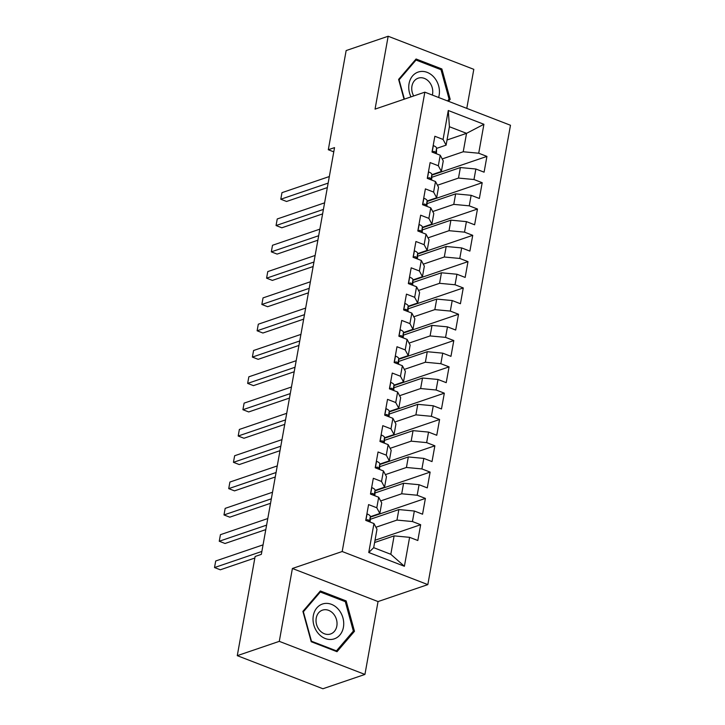 <?xml version="1.0" encoding="UTF-8"?>
<svg xmlns="http://www.w3.org/2000/svg" width="725" height="725" viewBox="0 0 725 725"><rect width="100%" height="100%" fill="white"/><g stroke="black" fill="none" stroke-linecap="round" stroke-linejoin="round"><path stroke-width="1.09" d="M466.782 108.369L473.806 69.337L388.165 36.25L346.151 50.56L328.307 149.74L333.772 151.851M427.832 584.613L510.482 125.262L424.841 92.166L342.191 551.517L427.832 584.613L378.042 601.569L292.402 568.482L279.288 641.353L364.929 674.44L378.042 601.569M364.929 674.44L322.915 688.75L237.274 655.663L279.288 641.353M404.396 566.27L368.753 552.495L373.964 523.559L376.991 529.259L373.683 547.674L390.811 554.29L404.396 566.27L409.607 537.334L417.817 540.506L420.663 524.719L412.443 521.547L414.337 511.025L422.557 514.197L425.394 498.41L417.174 495.238L419.068 484.717L427.288 487.889L430.124 472.102L421.914 468.93L423.808 458.399L432.018 461.58L434.864 445.793L426.644 442.622L428.538 432.091L436.758 435.272L439.595 419.485L431.375 416.313L433.269 405.782L441.489 408.963L444.325 393.177L436.115 390.005L438.009 379.474L446.219 382.655L449.065 366.868L440.845 363.696L442.739 353.166L450.959 356.347L453.796 340.56L445.576 337.379L447.47 326.857L455.69 330.038L458.526 314.251L450.316 311.07L452.21 300.549L460.42 303.73L463.266 287.943L455.046 284.762L456.94 274.24L465.16 277.421L467.997 261.634L459.777 258.453L461.671 247.932L469.891 251.104L472.727 235.326L464.517 232.145L466.411 221.623L474.621 224.795L477.467 209.017L469.247 205.837L471.141 195.315L479.361 198.487L482.198 182.709L473.978 179.528L475.872 169.007L484.092 172.178L486.928 156.401L431.846 175.16M447.035 139.998L466.547 133.346L483.919 124.283L448.277 110.508L443.075 139.445L434.855 136.273L432.018 152.06L440.229 155.232L438.335 165.762L430.124 162.581L427.279 178.368L435.498 181.54L433.604 192.071L425.385 188.89L422.548 204.677L430.768 207.848L428.874 218.379L420.654 215.198L417.817 230.985L426.028 234.157L424.134 244.688L415.923 241.507L413.078 257.293L421.298 260.465L419.403 270.996L411.184 267.815L408.347 283.602L416.567 286.774L414.673 297.304L406.453 294.123L403.617 309.91L411.827 313.091L409.933 323.613L401.722 320.432L398.877 336.219L407.097 339.4L405.202 349.921L396.983 346.74L394.146 362.527L402.366 365.708L400.472 376.23L392.252 373.058L389.416 388.836L397.626 392.017L395.732 402.538L387.522 399.366L384.676 415.144L392.896 418.325L391.002 428.847L382.782 425.675L379.945 441.452L388.165 444.633L386.271 455.155L378.051 451.983L375.215 467.761L383.425 470.942L381.531 481.463L373.321 478.292L370.475 494.078L378.695 497.25L376.801 507.772L368.581 504.6L365.744 520.387L373.964 523.559M483.919 124.283L478.718 153.22L486.928 156.401M237.274 655.663L255.127 556.474L261.344 554.353L334.533 147.619L328.307 149.74M431.774 177.299L460.393 167.547L458.499 178.069L437.465 185.238M475.872 169.007L460.393 167.547M473.978 179.528L458.499 178.069M448.277 110.508L449.418 126.73L446.102 145.145L436.595 148.389M443.075 139.445L446.102 145.145M427.043 203.607L455.663 193.856L453.768 204.377L432.734 211.546M471.141 195.315L455.663 193.856M469.247 205.837L453.768 204.377M440.229 155.232L443.265 160.932L441.371 171.453L431.864 174.698M438.335 165.762L441.371 171.453M422.303 229.916L450.923 220.164L449.029 230.686L427.995 237.854M466.411 221.623L450.923 220.164M464.517 232.145L449.029 230.686M435.498 181.54L438.534 187.24L436.64 197.762L427.125 201.006M433.604 192.071L436.64 197.762M417.573 256.224L446.192 246.473L444.298 257.003L423.264 264.163M461.671 247.932L446.192 246.473M459.777 258.453L444.298 257.003M430.768 207.848L433.795 213.549L431.901 224.07L422.394 227.315M428.874 218.379L431.901 224.07M412.842 282.532L441.462 272.781L439.567 283.312L418.533 290.471M456.94 274.24L441.462 272.781M455.046 284.762L439.567 283.312M426.028 234.157L429.064 239.857L427.17 250.379L417.654 253.623M424.134 244.688L427.17 250.379M408.103 308.841L436.722 299.09L434.828 309.62L413.794 316.78M452.21 300.549L436.722 299.09M450.316 311.07L434.828 309.62M421.298 260.465L424.333 266.166L422.439 276.687L412.924 279.932M419.403 270.996L422.439 276.687M403.372 335.149L431.991 325.398L430.097 335.929L409.063 343.088M447.47 326.857L431.991 325.398M445.576 337.379L430.097 335.929M416.567 286.774L419.594 292.474L417.7 302.996L408.193 306.24M414.673 297.304L417.7 302.996M398.632 361.458L427.261 351.707L425.367 362.237L404.333 369.397M442.739 353.166L427.261 351.707M440.845 363.696L425.367 362.237M411.827 313.091L414.863 318.782L412.969 329.304L403.453 332.548M409.933 323.613L412.969 329.304M393.902 387.766L422.521 378.024L420.627 388.546L399.593 395.705M438.009 379.474L422.521 378.024M436.115 390.005L420.627 388.546M407.097 339.4L410.132 345.091L408.238 355.612L398.723 358.857M405.202 349.921L408.238 355.612M389.171 414.075L417.79 404.333L415.896 414.854L394.862 422.013M433.269 405.782L417.79 404.333M431.375 416.313L415.896 414.854M402.366 365.708L405.393 371.399L403.499 381.921L393.992 385.165M400.472 376.23L403.499 381.921M384.431 440.383L413.06 430.641L411.166 441.163L390.132 448.322M428.538 432.091L413.06 430.641M426.644 442.622L411.166 441.163M397.626 392.017L400.662 397.708L398.768 408.238L389.252 411.474M395.732 402.538L398.768 408.238M379.701 466.692L408.32 456.949L406.426 467.471L385.392 474.63M423.808 458.399L408.32 456.949M421.914 468.93L406.426 467.471M392.896 418.325L395.932 424.016L394.038 434.547L384.522 437.782M391.002 428.847L394.038 434.547M374.97 493L403.589 483.258L401.695 493.779L380.661 500.939M419.068 484.717L403.589 483.258M417.174 495.238L401.695 493.779M388.165 444.633L391.192 450.325L389.298 460.855L379.791 464.091M386.271 455.155L389.298 460.855M370.23 519.308L398.859 509.566L396.965 520.088L375.931 527.247M414.337 511.025L398.859 509.566M412.443 521.547L396.965 520.088M383.425 470.942L386.461 476.633L384.567 487.164L375.052 490.399M381.531 481.463L384.567 487.164M374.608 542.518L394.119 535.875L390.811 554.29M409.607 537.334L394.119 535.875M378.695 497.25L381.731 502.942L379.837 513.472L370.321 516.707M376.801 507.772L379.837 513.472M292.402 568.482L342.191 551.517M388.165 36.25L375.052 109.122L424.841 92.166M442.196 158.929L463.23 151.761L466.547 133.346L449.418 126.73M368.753 552.495L373.683 547.674M478.718 153.22L463.23 151.761M320.359 590.957L302.896 611.365L311.224 641.734L337.016 651.702L354.48 631.294L346.151 600.925L320.359 590.957M448.503 101.31L450.189 99.325L441.869 68.957L416.077 58.997L398.614 79.397L404.052 99.252M420.663 524.719L375.015 540.261M425.394 498.41L370.303 517.17M430.124 472.102L375.042 490.861M434.864 445.793L379.773 464.553M439.595 419.485L384.504 438.244M444.325 393.177L389.243 411.936M449.065 366.868L393.974 385.627M453.796 340.56L398.705 359.319M458.526 314.251L403.444 333.011M463.266 287.943L408.175 306.702M467.997 261.634L412.906 280.394M472.727 235.326L417.645 254.085M477.467 209.017L422.376 227.777M482.198 182.709L427.107 201.468M344.674 601.424L346.151 600.925M352.658 631.91L354.48 631.294M440.392 69.464L441.869 68.957M448.376 99.95L450.189 99.325M366.886 514.016L367.176 513.971A7.495 2.456 10.2 0 1 370.33 516.535L370.176 521.103A21.641 7.078 10.2 0 1 370.14 521.438L370.176 521.103M261.87 551.435L214.518 567.557L215.706 560.987L263.057 544.856M369.424 521.801L369.424 521.538A7.495 2.456 -169.8 0 0 367.82 519.698L366.343 520.613M254.847 558.033L220.309 569.796L214.518 567.557L215.706 560.987M371.626 487.707L371.907 487.662A7.495 2.456 10.2 0 1 375.061 490.227L374.907 494.794A21.641 7.078 10.2 0 1 374.87 495.13L374.762 495.728M266.61 525.127L219.249 541.249L220.436 534.678L267.788 518.547M374.154 495.492L374.163 495.229A7.495 2.456 -169.8 0 0 372.55 493.39L371.073 494.305M265.803 529.603L225.04 543.487L219.249 541.249L220.436 534.678M376.357 461.399L376.647 461.354A7.495 2.456 10.2 0 1 379.791 463.918L379.637 468.486A21.641 7.078 10.2 0 1 379.61 468.821L379.501 469.419M271.34 498.818L223.989 514.94L225.167 508.37L272.528 492.239M378.885 469.184L378.894 468.921A7.495 2.456 -169.8 0 0 377.29 467.081L375.813 467.997M270.534 503.295L229.771 517.179L223.989 514.94L225.167 508.37M323.522 603.717A18.388 14.962 71.2 0 0 313.807 624.95A18.388 14.962 71.2 0 0 333.237 639.151A18.388 14.962 71.2 0 0 342.943 617.918A18.388 14.962 71.2 0 0 323.522 603.717M323.205 609.933A12.588 10.241 71.2 0 0 322.48 610.142A12.588 10.241 71.2 0 0 316.689 624.923A12.588 10.241 71.2 0 0 329.857 634.194A12.588 10.241 71.2 0 0 330.591 633.976A12.588 10.241 71.2 0 0 336.373 619.204A12.588 10.241 71.2 0 0 323.205 609.933M353.365 631.094L336.445 650.86L311.46 641.208L303.385 611.782L320.305 592.008L345.299 601.659L353.365 631.094M335.593 651.15L336.445 650.86M319.118 592.416L320.305 592.008M438.598 97.485A18.388 14.962 71.2 0 0 435.018 78.49A18.388 14.962 71.2 0 0 419.231 71.757A18.388 14.962 71.2 0 0 410.993 96.887M432.336 95.066A12.588 10.241 71.2 0 0 429.553 82.351A12.588 10.241 71.2 0 0 418.923 77.965A12.588 10.241 71.2 0 0 418.189 78.182A12.588 10.241 71.2 0 0 413.694 95.963M404.396 99.135L399.103 79.813L416.023 60.048L441.008 69.7L449.083 99.126L447.533 100.938M414.827 60.447L416.023 60.048M381.087 435.091L381.377 435.036A7.495 2.456 10.2 0 1 384.531 437.61L384.377 442.178A21.641 7.078 10.2 0 1 384.341 442.513L384.232 443.111M276.071 472.51L228.719 488.632L229.907 482.052L277.258 465.93M383.625 442.875L383.634 442.612A7.495 2.456 -169.8 0 0 382.021 440.773L380.543 441.688M275.264 476.987L234.51 490.87L228.719 488.632L229.907 482.052M385.827 408.782L386.108 408.728A7.495 2.456 10.2 0 1 389.262 411.302L389.108 415.869A21.641 7.078 10.2 0 1 389.071 416.204L389.108 415.869M280.811 446.201L233.45 462.323L234.637 455.744L281.989 439.622M388.355 416.567L388.364 416.304A7.495 2.456 -169.8 0 0 386.751 414.464L385.274 415.38M280.004 450.678L239.241 464.562L233.45 462.323L234.637 455.744M390.558 382.474L390.847 382.419A7.495 2.456 10.2 0 1 393.992 384.993L393.838 389.561A21.641 7.078 10.2 0 1 393.811 389.896L393.702 390.494M285.541 419.893L238.19 436.015L239.368 429.436L286.728 413.313M393.086 390.258L393.095 389.996A7.495 2.456 -169.8 0 0 391.491 388.156L390.014 389.071M284.735 424.37L243.972 438.253L238.19 436.015L239.368 429.436M395.288 356.165L395.578 356.111A7.495 2.456 10.2 0 1 398.732 358.685L398.578 363.243A21.641 7.078 10.2 0 1 398.542 363.578L398.433 364.186M290.272 393.584L242.92 409.707L244.108 403.127L291.459 387.005M397.826 363.95L397.835 363.687A7.495 2.456 -169.8 0 0 396.222 361.847L394.744 362.763M289.465 398.061L248.711 411.945L242.92 409.707L244.108 403.127M400.028 329.857L400.309 329.803A7.495 2.456 10.2 0 1 403.462 332.376L403.308 336.935A21.641 7.078 10.2 0 1 403.272 337.27L403.163 337.877M295.012 367.276L247.651 383.398L248.838 376.819L296.19 360.697M402.556 337.642L402.565 337.379A7.495 2.456 -169.8 0 0 400.952 335.539L399.475 336.454M294.205 371.753L253.442 385.637L247.651 383.398L248.838 376.819M404.758 303.539L405.048 303.494A7.495 2.456 10.2 0 1 408.193 306.068L408.048 310.626A21.641 7.078 10.2 0 1 408.012 310.962L407.903 311.569M299.742 340.968L252.391 357.09L253.569 350.51L300.929 334.388M407.287 311.333L407.296 311.07A7.495 2.456 -169.8 0 0 405.692 309.231L404.215 310.146M298.936 345.444L258.173 359.328L252.391 357.09L253.569 350.51M409.489 277.231L409.779 277.186A7.495 2.456 10.2 0 1 412.933 279.759L412.779 284.318A21.641 7.078 10.2 0 1 412.743 284.653L412.779 284.318M304.473 314.659L257.121 330.781L258.308 324.202L305.66 308.08M412.027 285.025L412.036 284.753A7.495 2.456 -169.8 0 0 410.423 282.922L408.945 283.837M303.666 319.136L262.912 333.02L257.121 330.781L258.308 324.202M414.229 250.922L414.51 250.877A7.495 2.456 10.2 0 1 417.663 253.451L417.509 258.009A21.641 7.078 10.2 0 1 417.473 258.345L417.364 258.952M309.212 288.342L261.852 304.473L263.039 297.893L310.391 281.771M416.757 258.716L416.766 258.444A7.495 2.456 -169.8 0 0 415.162 256.614L413.676 257.529M308.406 292.827L267.643 306.711L261.852 304.473L263.039 297.893M418.959 224.614L419.249 224.569A7.495 2.456 10.2 0 1 422.394 227.142L422.249 231.701A21.641 7.078 10.2 0 1 422.213 232.036L422.249 231.701M313.943 262.033L266.592 278.164L267.77 271.585L315.13 255.463M421.488 232.408L421.497 232.136A7.495 2.456 -169.8 0 0 419.893 230.305L418.416 231.221M313.137 266.519L272.373 280.403L266.592 278.164L267.77 271.585M423.69 198.306L423.98 198.26A7.495 2.456 10.2 0 1 427.134 200.834L426.98 205.392A21.641 7.078 10.2 0 1 426.943 205.728L426.835 206.335M318.674 235.725L271.322 251.856L272.509 245.277L319.861 229.154M426.228 206.099L426.237 205.828A7.495 2.456 -169.8 0 0 424.623 203.997L423.146 204.912M317.867 240.211L277.113 254.094L271.322 251.856L272.509 245.277M428.43 171.997L428.711 171.952A7.495 2.456 10.2 0 1 431.864 174.526L431.71 179.084A21.641 7.078 10.2 0 1 431.674 179.419L431.71 179.084M323.413 209.416L276.053 225.547L277.24 218.968L324.592 202.846M430.958 179.791L430.967 179.519A7.495 2.456 -169.8 0 0 429.363 177.688L427.877 178.604M322.607 213.902L281.844 227.786L276.053 225.547L277.24 218.968M433.16 145.689L433.45 145.643A7.495 2.456 10.2 0 1 436.595 148.217L436.45 152.776A21.641 7.078 10.2 0 1 436.414 153.111L436.305 153.718M328.144 183.108L280.792 199.239L281.971 192.66L329.331 176.538M435.689 153.483L435.698 153.211A7.495 2.456 -169.8 0 0 434.094 151.38L432.617 152.295M327.337 187.594L286.574 201.468L280.792 199.239L281.971 192.66M367.049 513.989L365.889 520.441M370.33 516.535L369.424 521.538M366.524 520.142L367.82 519.698M371.78 487.68L370.62 494.133M374.907 494.794L374.743 495.719M375.061 490.227L374.163 495.229M371.254 493.834L372.55 493.39M376.52 461.372L375.36 467.824M379.637 468.486L379.474 469.41M379.791 463.918L378.894 468.921M375.994 467.525L377.29 467.081M381.25 435.063L380.09 441.516M384.377 442.178L384.205 443.102M384.531 437.61L383.634 442.612M380.725 441.217L382.021 440.773M385.981 408.755L384.821 415.208M389.262 411.302L388.364 416.304M385.455 414.908L386.751 414.464M390.721 382.447L389.561 388.899M393.838 389.561L393.675 390.485M393.992 384.993L393.095 389.996M390.195 388.6L391.491 388.156M395.451 356.138L394.291 362.582M398.578 363.243L398.406 364.177M398.732 358.685L397.835 363.687M394.926 362.292L396.222 361.847M400.182 329.83L399.022 336.273M403.308 336.935L403.145 337.868M403.462 332.376L402.565 337.379M399.656 335.983L400.952 335.539M404.922 303.521L403.762 309.965M408.048 310.626L407.876 311.56M408.193 306.068L407.296 311.07M404.396 309.675L405.692 309.231M409.652 277.213L408.492 283.656M412.933 279.759L412.036 284.753M409.127 283.366L410.423 282.922M414.383 250.895L413.223 257.348M417.509 258.009L417.346 258.943M417.663 253.451L416.766 258.444M413.857 257.058L415.162 256.614M419.123 224.587L417.962 231.039M422.394 227.142L421.497 232.136M418.597 230.749L419.893 230.305M423.853 198.278L422.693 204.731M426.98 205.392L426.808 206.326M427.134 200.834L426.237 205.828M423.327 204.441L424.623 203.997M428.584 171.97L427.424 178.422M431.864 174.526L430.967 179.519M428.058 178.132L429.363 177.688M433.323 145.662L432.163 152.114M436.45 152.776L436.278 153.709M436.595 148.217L435.698 153.211M432.798 151.824L434.094 151.38"/></g></svg>

